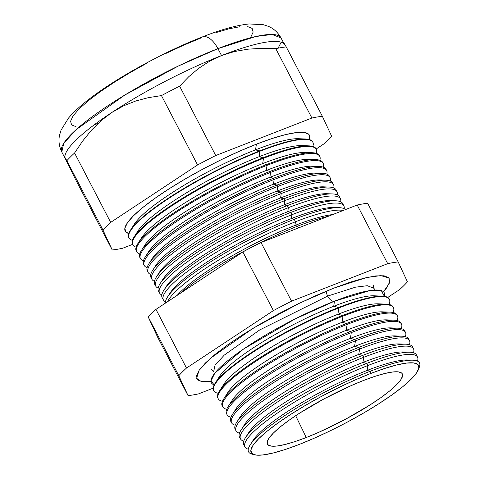 <?xml version="1.0" encoding="UTF-8"?>
<svg xmlns="http://www.w3.org/2000/svg" width="479" height="479" viewBox="0 0 479 479"><rect width="100%" height="100%" fill="white"/><g stroke="black" fill="none" stroke-linecap="round" stroke-linejoin="round"><path stroke-width="0.72" d="M378.787 304.668L379.476 303.902M382.38 296.136L374.129 295.8A91.471 16.867 152.5 0 0 333.701 306.279L334.48 301.195A97.465 17.968 152.5 0 1 384.338 296.309L381.338 290.615L369.74 290.603L334.48 301.195A9.203 4.586 68.7 0 1 327.696 296.064L355.394 287.202L367.279 285.712L373.794 288.238L367.279 285.712L355.394 287.202L327.696 296.064A9.203 4.586 -111.3 0 0 334.48 301.195L295.303 318.834L243.595 348.999L214.814 373.147L210.946 380.961L214.203 384.876A97.465 17.968 152.5 0 1 241.524 350.424A97.465 17.968 152.5 0 1 334.48 301.195L333.701 306.279L338.629 307.476A98.997 18.25 -27.5 0 1 382.38 296.136A98.997 18.25 -27.5 0 1 389.319 299.207M213.646 371.608L215.053 365.22L224.214 355.155L259.69 329.953L327.696 296.064L259.69 329.953L224.214 355.155L215.053 365.22L213.646 371.608L211.245 369.267M210.976 381.577L201.414 381.637L196.594 378.416L199.036 370.417L210.592 358.172L253.313 328.139L299.62 303.123L333.995 288.047L350.317 282.155L364.441 278.054L375.829 275.904L384.038 275.784L388.75 277.706L389.786 281.586L387.11 287.28L383.487 291.777L389.223 283.502L389.152 278.173L380.877 275.587L366.663 277.533L333.995 288.047L316.098 295.507L297.321 304.237L278.383 313.919L260.007 324.169L242.907 334.593L227.741 344.796L215.077 354.382L205.419 362.986L199.132 370.273L196.456 375.967L197.492 379.847L202.204 381.763L210.976 381.577M326.007 291.262A9.203 4.586 -111.3 0 0 327.696 296.064A9.203 4.586 68.7 0 1 326.007 291.262M412.874 360.196L407.539 359.974A91.471 16.867 152.5 0 0 367.112 370.453L370.297 371.231A96.339 17.759 -27.5 0 1 412.874 360.196A96.339 17.759 -27.5 0 1 418.856 368.165M417.574 357.178L416.514 355.011A97.339 17.945 152.5 0 0 366.776 363.369A97.339 17.945 -27.5 0 1 409.796 352.215L403.36 351.957A91.471 16.867 152.5 0 0 362.932 362.435L366.776 363.369L367.866 365.531A97.273 17.933 -27.5 0 1 417.574 357.178A97.273 17.933 -27.5 0 1 417.478 361.106A97.273 17.933 152.5 0 0 367.866 365.531L367.112 370.453A91.471 16.867 -27.5 0 1 409.922 360.232M409.796 352.215A97.339 17.945 -27.5 0 1 416.85 356.196M413.551 348.928L412.617 347.006A97.578 17.986 152.5 0 0 362.753 355.382A97.578 17.986 -27.5 0 1 405.881 344.203L399.187 343.934A91.471 16.867 152.5 0 0 358.759 354.412L362.753 355.382L363.723 357.304A97.518 17.98 -27.5 0 1 413.551 348.928A97.518 17.98 -27.5 0 1 413.491 352.772A97.518 17.98 152.5 0 0 363.723 357.304L362.932 362.435A91.471 16.867 -27.5 0 1 406.168 352.299M405.881 344.203A97.578 17.986 -27.5 0 1 412.934 348.047M409.533 340.677L408.719 339A97.812 18.034 152.5 0 0 358.735 347.401A97.812 18.034 -27.5 0 1 401.965 336.192L395.007 335.911A91.471 16.867 152.5 0 0 354.58 346.389L358.735 347.401L359.573 349.071A97.764 18.022 -27.5 0 1 409.533 340.677A97.764 18.022 -27.5 0 1 409.407 344.712A97.764 18.022 152.5 0 0 359.573 349.071L358.759 354.412A91.471 16.867 -27.5 0 1 402.085 344.299M401.965 336.192A97.812 18.034 -27.5 0 1 409.006 339.898M405.515 332.426L404.815 330.995A98.051 18.076 152.5 0 0 354.711 339.413A98.051 18.076 -27.5 0 1 398.049 328.181L390.834 327.887A91.471 16.867 152.5 0 0 350.406 338.366L354.711 339.413L355.43 340.844A98.009 18.07 -27.5 0 1 405.515 332.426A98.009 18.07 -27.5 0 1 405.318 336.653A98.009 18.07 152.5 0 0 355.43 340.844L354.58 346.389A91.471 16.867 -27.5 0 1 398.007 336.3M398.049 328.181A98.051 18.076 -27.5 0 1 405.078 331.755M394.133 320.17A98.291 18.118 -27.5 0 1 400.917 322.99A98.291 18.118 152.5 0 0 350.694 331.426A98.291 18.118 -27.5 0 1 394.133 320.17L386.655 319.864A91.471 16.867 152.5 0 0 346.227 330.342L350.694 331.426L351.287 332.612A98.255 18.112 -27.5 0 1 401.492 324.175A98.255 18.112 -27.5 0 1 401.222 328.594A98.255 18.112 152.5 0 0 351.287 332.612L350.406 338.366A91.471 16.867 -27.5 0 1 393.924 328.307M397.474 315.924L397.019 314.984A98.524 18.166 152.5 0 0 346.67 323.445A98.524 18.166 -27.5 0 1 390.211 312.158L382.481 311.841A91.471 16.867 152.5 0 0 342.054 322.319L346.67 323.445L347.143 324.385A98.5 18.16 -27.5 0 1 397.474 315.924A98.5 18.16 -27.5 0 1 397.127 320.535A98.5 18.16 152.5 0 0 347.143 324.385L346.227 330.342A91.471 16.867 -27.5 0 1 389.84 320.307M390.211 312.158A98.524 18.166 -27.5 0 1 397.211 315.475M393.457 307.674L393.115 306.979A98.764 18.208 152.5 0 0 342.647 315.457A98.764 18.208 -27.5 0 1 386.296 304.147L378.302 303.824A91.471 16.867 152.5 0 0 337.875 314.302L342.647 315.457L343 316.152A98.74 18.202 -27.5 0 1 393.457 307.674A98.74 18.202 -27.5 0 1 393.025 312.482A98.74 18.202 152.5 0 0 343 316.152L342.054 322.319A91.471 16.867 -27.5 0 1 385.757 312.308M386.296 304.147A98.764 18.208 -27.5 0 1 393.265 307.338M389.439 299.423L389.217 298.974A98.997 18.25 152.5 0 0 338.629 307.476L338.857 307.925A98.985 18.25 -27.5 0 1 389.439 299.423A98.985 18.25 -27.5 0 1 388.918 304.434A98.985 18.25 152.5 0 0 338.857 307.925L337.875 314.302A91.471 16.867 -27.5 0 1 381.667 304.315M218.089 379.344A91.471 16.867 -27.5 0 1 333.701 306.279A91.471 16.867 -27.5 0 1 377.584 296.315M297.675 226.148A101.416 18.699 -27.5 0 1 328.181 216.328A101.416 18.699 152.5 0 0 297.675 226.148L298.549 227.884L297.675 226.148A101.416 18.699 152.5 0 0 181.325 292.615A101.416 18.699 -27.5 0 1 297.675 226.148L294.902 225.471L297.675 226.148M332.695 214.568A97.183 17.915 152.5 0 0 294.902 225.471A97.183 17.915 -27.5 0 1 332.695 214.568M295.471 221.771L294.902 225.471L295.471 221.771A101.548 18.723 -27.5 0 1 343.209 210.467A101.548 18.723 152.5 0 0 295.471 221.771L294.226 219.304A101.62 18.735 -27.5 0 1 339.138 207.664A101.62 18.735 -27.5 0 1 345.443 209.598A101.62 18.735 152.5 0 0 294.226 219.304L295.471 221.771A101.548 18.723 152.5 0 0 167.59 301.692A101.548 18.723 -27.5 0 1 295.471 221.771M339.138 207.664L334.27 207.467A97.183 17.915 152.5 0 0 291.322 218.598L294.226 219.304A101.62 18.735 152.5 0 0 165.459 303.099A101.62 18.735 -27.5 0 1 167.518 297.004A101.62 18.735 -27.5 0 1 294.226 219.304L291.322 218.598A97.183 17.915 -27.5 0 1 336.48 207.682M335.779 200.797L330.69 200.587A97.183 17.915 152.5 0 0 287.741 211.724L290.783 212.46L291.915 214.718L291.322 218.598L291.915 214.718A101.758 18.759 -27.5 0 1 343.916 205.982A101.758 18.759 -27.5 0 1 344.191 208.718A101.758 18.759 152.5 0 0 291.915 214.718L290.783 212.46A101.823 18.771 -27.5 0 1 335.779 200.797A101.823 18.771 -27.5 0 1 343.162 204.958M332.426 193.929A102.027 18.807 -27.5 0 1 339.467 196.857A102.027 18.807 152.5 0 0 287.334 205.617A102.027 18.807 -27.5 0 1 332.426 193.929L327.115 193.714A97.183 17.915 152.5 0 0 284.161 204.844L287.334 205.617L288.364 207.664A101.967 18.801 -27.5 0 1 340.467 198.911A101.967 18.801 -27.5 0 1 340.719 201.791A101.967 18.801 152.5 0 0 288.364 207.664L287.741 211.724A97.183 17.915 -27.5 0 1 332.995 200.821M337.024 191.839L336.126 189.995A102.231 18.849 152.5 0 0 283.885 198.773A102.231 18.849 -27.5 0 1 329.067 187.061L323.535 186.84A97.183 17.915 152.5 0 0 280.58 197.971L283.885 198.773L284.813 200.611A102.177 18.837 -27.5 0 1 337.024 191.839A102.177 18.837 -27.5 0 1 337.246 194.869A102.177 18.837 152.5 0 0 284.813 200.611L284.161 204.844A97.183 17.915 -27.5 0 1 329.504 193.959M329.067 187.061A102.231 18.849 -27.5 0 1 336.438 190.989M333.576 184.762L332.785 183.134A102.434 18.885 152.5 0 0 280.443 191.929A102.434 18.885 -27.5 0 1 325.714 180.194L319.954 179.96A97.183 17.915 152.5 0 0 277.006 191.091L280.443 191.929L281.257 193.552A102.386 18.873 -27.5 0 1 333.576 184.762A102.386 18.873 -27.5 0 1 333.767 187.948A102.386 18.873 152.5 0 0 281.257 193.552L280.58 197.971A97.183 17.915 -27.5 0 1 326.013 187.097M325.714 180.194A102.434 18.885 -27.5 0 1 333.079 184.002M330.133 177.691L329.438 176.272A102.638 18.921 152.5 0 0 276.994 185.086A102.638 18.921 -27.5 0 1 322.355 173.326L316.374 173.087A97.183 17.915 152.5 0 0 273.425 184.217L276.994 185.086L277.706 186.499A102.596 18.915 -27.5 0 1 330.133 177.691A102.596 18.915 -27.5 0 1 330.282 181.026A102.596 18.915 152.5 0 0 277.706 186.499L277.006 191.091A97.183 17.915 -27.5 0 1 322.523 180.242M322.355 173.326A102.638 18.921 -27.5 0 1 329.708 177.026M326.684 170.62L326.097 169.41A102.841 18.956 152.5 0 0 273.545 178.242A102.841 18.956 -27.5 0 1 318.996 166.458L312.793 166.207A97.183 17.915 152.5 0 0 269.845 177.338L273.545 178.242L274.156 179.445A102.805 18.95 -27.5 0 1 326.684 170.62A102.805 18.95 -27.5 0 1 326.798 174.105A102.805 18.95 152.5 0 0 274.156 179.445L273.425 184.217A97.183 17.915 -27.5 0 1 319.026 173.38M318.996 166.458A102.841 18.956 -27.5 0 1 326.337 170.045M315.643 159.591A103.039 18.998 -27.5 0 1 322.756 162.555A103.039 18.998 152.5 0 0 270.102 171.398A103.039 18.998 -27.5 0 1 315.643 159.591L309.212 159.333A97.183 17.915 152.5 0 0 266.264 170.464L270.102 171.398L270.605 172.392A103.015 18.992 -27.5 0 1 323.241 163.549A103.015 18.992 -27.5 0 1 323.313 167.189A103.015 18.992 152.5 0 0 270.605 172.392L269.845 177.338A97.183 17.915 -27.5 0 1 315.535 166.524M319.798 156.477L319.415 155.687A103.242 19.034 152.5 0 0 266.653 164.554A103.242 19.034 -27.5 0 1 312.284 152.729L305.632 152.454A97.183 17.915 152.5 0 0 262.684 163.59L266.653 164.554L267.048 165.339A103.225 19.028 -27.5 0 1 319.798 156.477A103.225 19.028 -27.5 0 1 319.822 160.273A103.225 19.028 152.5 0 0 267.048 165.339L266.264 170.464A97.183 17.915 -27.5 0 1 312.039 159.663M312.284 152.729A103.242 19.034 -27.5 0 1 319.583 156.094M316.35 149.406L316.068 148.831A103.446 19.07 152.5 0 0 263.211 157.711A103.446 19.07 -27.5 0 1 308.925 145.861L302.057 145.58A97.183 17.915 152.5 0 0 259.103 156.711L263.211 157.711L263.498 158.286A103.434 19.07 -27.5 0 1 316.35 149.406A103.434 19.07 -27.5 0 1 316.326 153.358A103.434 19.07 152.5 0 0 263.498 158.286L262.684 163.59A97.183 17.915 -27.5 0 1 308.548 152.807M308.925 145.861A103.446 19.07 -27.5 0 1 316.2 149.125M312.907 142.335L312.727 141.97A103.65 19.112 152.5 0 0 259.762 150.867A103.65 19.112 -27.5 0 1 305.572 138.994L298.477 138.706A97.183 17.915 152.5 0 0 255.529 149.837L259.947 151.232A103.638 19.106 -27.5 0 1 312.907 142.335A103.638 19.106 -27.5 0 1 312.829 146.442A103.638 19.106 152.5 0 0 259.947 151.232L259.103 156.711A97.183 17.915 -27.5 0 1 305.051 145.951M305.572 138.994A103.65 19.112 -27.5 0 1 312.811 142.155M309.326 139.533A103.847 19.148 152.5 0 0 256.391 144.179L255.529 149.837A97.183 17.915 -27.5 0 1 301.554 139.096M418.52 369.339L419.418 366.872A96.339 17.759 152.5 0 0 370.297 371.231L370.405 373.602A94.363 17.4 -27.5 0 1 418.52 369.339A94.363 17.4 -27.5 0 1 299.363 444.392L314.913 437.914L331.234 430.322L347.694 421.915L363.657 413.006L378.518 403.947L391.702 395.079L402.707 386.745L411.102 379.266L416.562 372.937L418.891 367.986L417.987 364.615L413.892 362.95L406.761 363.052L396.863 364.92L384.589 368.483L370.405 373.602L354.849 380.087L338.533 387.673L322.074 396.085L306.105 404.995L291.244 414.054L278.06 422.921L267.06 431.256L258.666 438.728L253.199 445.063L250.876 450.015L251.774 453.385L255.87 455.05L263.007 454.948L272.898 453.08L285.173 449.518L299.363 444.392A94.363 17.4 -27.5 0 1 254.421 454.763A94.363 17.4 -27.5 0 1 279.772 421.712A94.363 17.4 -27.5 0 1 370.405 373.602L370.297 371.231A96.339 17.759 152.5 0 0 277.772 420.346A96.339 17.759 152.5 0 0 251.888 454.086L254.421 454.763M165.836 53.474L183.571 45.23L200.467 38.188A21.034 10.484 68.7 0 1 202.509 36.877A21.034 10.484 68.7 0 1 217.927 48.636L255.84 36.506L272.108 34.464L281.023 37.925A123.57 22.782 152.5 0 0 217.927 48.636L221.537 55.564A123.57 22.782 -27.5 0 1 284.628 44.858A123.57 22.782 -27.5 0 1 284.712 45.026M281.203 42.236L278.077 48.187M306.261 437.519A76.035 14.017 -27.5 0 1 267.378 443.979A76.035 14.017 -27.5 0 1 363.501 380.482A76.035 14.017 -27.5 0 1 402.252 373.764A76.035 14.017 -27.5 0 1 374.267 402.174A76.035 14.017 -27.5 0 1 306.261 437.519L295.675 415.706L306.261 437.519L294.83 441.644L284.939 444.512L276.97 446.021L271.222 446.105L267.923 444.763L267.192 442.045L269.066 438.057L273.473 432.956L280.233 426.927L289.1 420.215L299.722 413.072L324.558 398.594L350.969 385.703L363.501 380.482L374.931 376.356L384.823 373.482L392.798 371.979L398.546 371.896L401.845 373.237L402.57 375.955L400.695 379.943L396.295 385.044L389.529 391.068L380.667 397.78L370.039 404.929L345.203 419.406L318.792 432.298L306.261 437.519M343.916 205.982L342.808 203.719A101.823 18.771 152.5 0 0 290.783 212.46A101.823 18.771 152.5 0 0 199.911 259.66A101.823 18.771 152.5 0 0 162.177 297.752L163.399 299.95A101.758 18.759 -27.5 0 1 201.102 261.887A101.758 18.759 -27.5 0 1 291.915 214.718A101.758 18.759 152.5 0 0 196.174 265.216A101.758 18.759 152.5 0 0 165.483 301.746A101.758 18.759 -27.5 0 1 163.399 299.95M240.189 437.974A97.578 17.986 -27.5 0 1 241.087 429.992A97.578 17.986 -27.5 0 1 362.753 355.382A97.578 17.986 152.5 0 0 275.67 400.612A97.578 17.986 152.5 0 0 239.512 437.117L240.554 438.986A97.518 17.98 -27.5 0 1 276.688 402.51A97.518 17.98 -27.5 0 1 363.723 357.304L362.753 355.382L358.759 354.412L359.573 349.071L358.735 347.401A97.812 18.034 152.5 0 0 271.437 392.738A97.812 18.034 152.5 0 0 235.195 429.328L236.099 430.962A97.764 18.022 -27.5 0 1 272.323 394.391A97.764 18.022 -27.5 0 1 359.573 349.071A97.764 18.022 152.5 0 0 265.6 398.971A97.764 18.022 152.5 0 0 239.476 433.172A97.764 18.022 -27.5 0 1 236.099 430.962M252.84 441.351A97.518 17.98 -27.5 0 1 252.451 441.393A97.518 17.98 152.5 0 0 252.84 441.351M247.553 434.872A91.471 16.867 -27.5 0 1 362.932 362.435L363.723 357.304A97.518 17.98 152.5 0 0 270.222 406.911A97.518 17.98 152.5 0 0 243.739 441.141A97.518 17.98 -27.5 0 1 240.554 438.986M248.924 433.267A97.764 18.022 -27.5 0 1 248.29 433.345A97.764 18.022 152.5 0 0 248.924 433.267M231.345 422.197A98.051 18.076 -27.5 0 1 232.453 414.383A98.051 18.076 -27.5 0 1 354.711 339.413A98.051 18.076 152.5 0 0 267.204 384.865A98.051 18.076 152.5 0 0 230.872 421.544L231.644 422.939A98.009 18.07 -27.5 0 1 267.965 386.272A98.009 18.07 -27.5 0 1 355.43 340.844L354.711 339.413L350.406 338.366L351.287 332.612L350.694 331.426A98.291 18.118 152.5 0 0 262.971 376.991A98.291 18.118 152.5 0 0 226.555 413.76A98.291 18.118 -27.5 0 1 228.136 406.581A98.291 18.118 -27.5 0 1 350.694 331.426L346.227 330.342L347.143 324.385L346.67 323.445A98.524 18.166 152.5 0 0 258.738 369.117A98.524 18.166 152.5 0 0 222.232 405.97L222.741 406.887A98.5 18.16 -27.5 0 1 259.241 370.039A98.5 18.16 -27.5 0 1 347.143 324.385A98.5 18.16 152.5 0 0 251.75 375.153A98.5 18.16 152.5 0 0 226.717 409.246A98.5 18.16 -27.5 0 1 222.741 406.887M244.841 425.208A98.009 18.07 -27.5 0 1 244.128 425.298A98.009 18.07 152.5 0 0 244.841 425.208M239.129 419.011A91.471 16.867 -27.5 0 1 354.58 346.389L355.43 340.844A98.009 18.07 152.5 0 0 260.983 391.032A98.009 18.07 152.5 0 0 235.219 425.196A98.009 18.07 -27.5 0 1 231.644 422.939M230.968 417.221A98.255 18.112 -27.5 0 1 227.196 414.916A98.255 18.112 -27.5 0 1 263.6 378.159A98.255 18.112 -27.5 0 1 351.287 332.612A98.255 18.112 152.5 0 0 256.367 383.092A98.255 18.112 152.5 0 0 230.968 417.221M218.119 398.516A98.764 18.208 -27.5 0 1 219.502 390.978A98.764 18.208 -27.5 0 1 342.647 315.457A98.764 18.208 152.5 0 0 254.511 361.244A98.764 18.208 152.5 0 0 217.909 398.187L218.286 398.863A98.74 18.202 -27.5 0 1 254.876 361.926A98.74 18.202 -27.5 0 1 343 316.152L342.647 315.457L337.875 314.302L338.629 307.476A98.997 18.25 152.5 0 0 250.278 353.364A98.997 18.25 152.5 0 0 213.592 390.403L213.832 390.84A98.985 18.25 -27.5 0 1 250.511 353.807A98.985 18.25 -27.5 0 1 338.857 307.925A98.985 18.25 152.5 0 0 242.518 359.28A98.985 18.25 152.5 0 0 218.232 393.283A98.985 18.25 -27.5 0 1 213.832 390.84M226.501 395.211A91.471 16.867 -27.5 0 1 342.054 322.319L343 316.152A98.74 18.202 152.5 0 0 247.134 367.219A98.74 18.202 152.5 0 0 222.472 401.264A98.74 18.202 -27.5 0 1 218.286 398.863M165.435 288.047A97.183 17.915 -27.5 0 1 287.741 211.724L288.364 207.664A101.967 18.801 152.5 0 0 192.217 258.409A101.967 18.801 152.5 0 0 161.8 294.932A101.967 18.801 -27.5 0 1 159.585 293.07A101.967 18.801 -27.5 0 1 197.366 254.93A101.967 18.801 -27.5 0 1 288.364 207.664L287.334 205.617A102.027 18.807 152.5 0 0 196.282 252.912A102.027 18.807 152.5 0 0 158.477 291.076A102.027 18.807 -27.5 0 1 160.118 283.628A102.027 18.807 -27.5 0 1 287.334 205.617L284.161 204.844L284.813 200.611L283.885 198.773A102.231 18.849 152.5 0 0 192.654 246.158A102.231 18.849 152.5 0 0 154.771 284.4L155.765 286.191A102.177 18.837 -27.5 0 1 193.624 247.972A102.177 18.837 -27.5 0 1 284.813 200.611A102.177 18.837 152.5 0 0 188.253 251.607A102.177 18.837 152.5 0 0 158.124 288.113A102.177 18.837 -27.5 0 1 155.765 286.191M169.65 293.723A102.027 18.807 152.5 0 0 169.973 293.693A102.027 18.807 -27.5 0 1 169.65 293.723M165.95 287.053A102.231 18.849 152.5 0 0 166.255 287.029A102.231 18.849 -27.5 0 1 165.95 287.053M151.615 278.467A102.434 18.885 -27.5 0 1 152.717 270.252A102.434 18.885 -27.5 0 1 280.443 191.929A102.434 18.885 152.5 0 0 189.025 239.41A102.434 18.885 152.5 0 0 151.071 277.73L151.951 279.317A102.386 18.873 -27.5 0 1 189.888 241.015A102.386 18.873 -27.5 0 1 281.257 193.552L280.443 191.929L277.006 191.091L277.706 186.499L276.994 185.086A102.638 18.921 152.5 0 0 185.397 232.662A102.638 18.921 152.5 0 0 147.364 271.054L148.131 272.437A102.596 18.915 -27.5 0 1 186.145 234.057A102.596 18.915 -27.5 0 1 277.706 186.499A102.596 18.915 152.5 0 0 180.338 237.997A102.596 18.915 152.5 0 0 150.771 274.473A102.596 18.915 -27.5 0 1 148.131 272.437M158.202 274.455A97.183 17.915 -27.5 0 1 280.58 197.971L281.257 193.552A102.386 18.873 152.5 0 0 184.295 244.799A102.386 18.873 152.5 0 0 154.448 281.293A102.386 18.873 -27.5 0 1 151.951 279.317M144.047 264.941A102.841 18.956 -27.5 0 1 145.317 256.876A102.841 18.956 -27.5 0 1 273.545 178.242A102.841 18.956 152.5 0 0 181.769 225.914A102.841 18.956 152.5 0 0 143.664 264.384L144.317 265.558A102.805 18.95 -27.5 0 1 182.409 227.1A102.805 18.95 -27.5 0 1 274.156 179.445L273.545 178.242L269.845 177.338L270.605 172.392L270.102 171.398A103.039 18.998 152.5 0 0 178.14 219.16A103.039 18.998 152.5 0 0 139.958 257.708A103.039 18.998 -27.5 0 1 141.616 250.188A103.039 18.998 -27.5 0 1 270.102 171.398L266.264 170.464L267.048 165.339L266.653 164.554A103.242 19.034 152.5 0 0 174.512 212.413A103.242 19.034 152.5 0 0 136.258 251.038L136.683 251.798A103.225 19.028 -27.5 0 1 174.931 213.185A103.225 19.028 -27.5 0 1 267.048 165.339A103.225 19.028 152.5 0 0 168.458 217.586A103.225 19.028 152.5 0 0 139.772 253.996A103.225 19.028 -27.5 0 1 136.683 251.798M150.969 260.869A97.183 17.915 -27.5 0 1 273.425 184.217L274.156 179.445A102.805 18.95 152.5 0 0 176.374 231.189A102.805 18.95 152.5 0 0 147.107 267.647A102.805 18.95 -27.5 0 1 144.317 265.558M143.437 260.821A103.015 18.992 -27.5 0 1 140.497 258.678A103.015 18.992 -27.5 0 1 178.667 220.142A103.015 18.992 -27.5 0 1 270.605 172.392A103.015 18.992 152.5 0 0 172.416 224.388A103.015 18.992 152.5 0 0 143.437 260.821M132.719 244.637A103.446 19.07 -27.5 0 1 134.216 236.806A103.446 19.07 -27.5 0 1 263.211 157.711A103.446 19.07 152.5 0 0 170.883 205.665A103.446 19.07 152.5 0 0 132.551 244.362L132.863 244.925A103.434 19.07 -27.5 0 1 171.189 206.227A103.434 19.07 -27.5 0 1 263.498 158.286L263.211 157.711L259.103 156.711L259.762 150.867A103.65 19.112 152.5 0 0 167.255 198.911A103.65 19.112 152.5 0 0 128.851 237.686L129.049 238.045A103.638 19.106 -27.5 0 1 167.452 199.276A103.638 19.106 -27.5 0 1 259.947 151.232A103.638 19.106 152.5 0 0 160.543 203.976A103.638 19.106 152.5 0 0 132.461 240.338A103.638 19.106 -27.5 0 1 129.049 238.045M136.491 251.403A103.242 19.034 -27.5 0 1 137.916 243.494A103.242 19.034 -27.5 0 1 266.653 164.554L262.684 163.59A97.183 17.915 152.5 0 0 141.509 237.895A97.183 17.915 152.5 0 0 140.125 240.482A97.183 17.915 -27.5 0 1 262.684 163.59L263.498 158.286A103.434 19.07 152.5 0 0 164.501 210.778A103.434 19.07 152.5 0 0 136.114 247.17A103.434 19.07 -27.5 0 1 132.863 244.925M323.924 143.874L316.152 149.011L323.924 143.874A137.162 25.285 152.5 0 0 331.624 136.198A137.162 25.285 -27.5 0 1 323.924 143.874M283.897 43.02L280.712 42.08A123.57 22.782 152.5 0 0 221.537 55.564L234.399 51.546L247.799 49.193L261.66 48.307L275.79 48.66A137.162 25.285 -27.5 0 1 286.244 46.912L322.355 116.277A137.162 25.285 152.5 0 0 311.895 118.026A137.162 25.285 -27.5 0 1 322.355 116.277L286.244 46.912A137.162 25.285 152.5 0 0 275.79 48.66L311.895 118.026L215.736 155.537A137.162 25.285 152.5 0 0 197.576 164.956L110.679 222.388A137.162 25.285 152.5 0 0 102.979 230.058L112.248 249.978A137.162 25.285 152.5 0 0 122.708 248.236L132.569 244.386L122.708 248.236A137.162 25.285 -27.5 0 1 112.248 249.978L76.137 180.613L112.248 249.978L102.979 230.058L66.868 160.693L102.979 230.058A137.162 25.285 -27.5 0 1 110.679 222.388L74.568 153.023A137.162 25.285 152.5 0 0 66.868 160.693A137.162 25.285 -27.5 0 1 74.568 153.023L110.679 222.388L197.576 164.956L161.465 95.59L148.454 97.638L135.797 100.973L123.564 105.841L111.847 112.457L101.111 120.66L91.381 130.276L82.556 141.155L74.568 153.023L82.556 141.155L91.381 130.276L101.111 120.66L111.847 112.457A123.57 22.782 -27.5 0 1 221.537 55.564L209.568 61.228L198.653 68.353L188.678 76.778L179.625 86.172A137.162 25.285 152.5 0 0 161.465 95.59L197.576 164.956A137.162 25.285 -27.5 0 1 215.736 155.537L179.625 86.172L215.736 155.537L311.895 118.026L275.79 48.66L261.66 48.307L247.799 49.193L234.399 51.546L221.537 55.564L217.927 48.636A123.57 22.782 152.5 0 0 107.871 105.769A123.57 22.782 152.5 0 0 61.809 152.041L63.737 143.299L76.275 129.522L124.833 95.028L178.272 66.054L217.927 48.636A21.034 10.484 -111.3 0 0 202.509 36.877M64.569 157.058L76.137 180.613L65.336 158.806L64.641 156.932L66.868 160.693M322.355 116.277L331.624 136.198L322.355 116.277M387.774 297.429L399.743 289.52A137.162 25.285 152.5 0 0 407.443 281.844L398.175 261.923A137.162 25.285 152.5 0 0 387.715 263.672L291.549 301.183A137.162 25.285 152.5 0 0 273.395 310.602L186.499 368.034A137.162 25.285 152.5 0 0 178.799 375.704L188.067 395.624A137.162 25.285 152.5 0 0 198.528 393.882L213.161 388.17L198.528 393.882A137.162 25.285 -27.5 0 1 188.067 395.624L178.799 375.704A137.162 25.285 -27.5 0 1 186.499 368.034L273.395 310.602A137.162 25.285 -27.5 0 1 291.549 301.183L387.715 263.672A137.162 25.285 -27.5 0 1 398.175 261.923L407.443 281.844A137.162 25.285 -27.5 0 1 399.743 289.52L387.774 297.429M366.776 363.369A97.339 17.945 152.5 0 0 279.904 408.491A97.339 17.945 152.5 0 0 243.835 444.901L245.003 447.015A97.273 17.933 -27.5 0 1 281.053 410.623A97.273 17.933 -27.5 0 1 367.866 365.531L366.776 363.369L362.932 362.435A91.471 16.867 152.5 0 0 248.876 432.375L245.398 437.794A97.339 17.945 -27.5 0 1 366.776 363.369M251.894 442.494A91.471 16.867 -27.5 0 1 367.112 370.453L367.866 365.531A97.273 17.933 152.5 0 0 274.479 415.095A97.273 17.933 152.5 0 0 248.278 449.188A97.273 17.933 -27.5 0 1 245.003 447.015M64.946 157.393L64.946 157.393A123.57 22.782 -27.5 0 1 111.847 112.457L123.564 105.841L135.797 100.973L148.454 97.638L161.465 95.59A137.162 25.285 -27.5 0 1 179.625 86.172L188.678 76.778L198.653 68.353L209.568 61.228L221.537 55.564A123.57 22.782 152.5 0 0 111.847 112.457A123.57 22.782 152.5 0 0 65.389 154.166L64.503 156.813M283.634 42.942L281.023 37.925C277.862 32.362 273.653 28.506 268.396 26.363L263.51 24.746L249.218 23.95C236.554 25.255 220.933 29.578 202.372 36.931C165.333 51.265 118.786 76.592 91.058 97.674C81.658 104.691 74.173 111.451 68.611 117.96L61.055 130.132L59.582 135.066C58.318 140.604 59.067 146.263 61.809 152.041L65.419 158.974A123.57 22.782 -27.5 0 1 65.336 158.806M215.879 32.626L229.219 28.752L239.973 26.722M247.721 26.608L252.176 28.423L253.151 32.081L250.625 37.458M76.017 126.684L71.569 124.875L70.587 121.211L73.119 115.834L79.053 108.955L88.178 100.83L100.129 91.776L114.457 82.143L130.605 72.293L147.951 62.617M157.531 336.971L148.262 317.05A137.162 25.285 -27.5 0 1 155.962 309.374L242.859 251.948A137.162 25.285 -27.5 0 1 261.019 242.53L357.184 205.018A137.162 25.285 -27.5 0 1 367.638 203.27L398.175 261.923L367.638 203.27A137.162 25.285 152.5 0 0 357.184 205.018L387.715 263.672L357.184 205.018L261.019 242.53L291.549 301.183L261.019 242.53A137.162 25.285 152.5 0 0 242.859 251.948L273.395 310.602L242.859 251.948L155.962 309.374L186.499 368.034L155.962 309.374A137.162 25.285 152.5 0 0 148.262 317.05L178.799 375.704L148.262 317.05L157.531 336.971L188.067 395.624L157.531 336.971M128.953 237.865A103.65 19.112 -27.5 0 1 130.516 230.118A103.65 19.112 -27.5 0 1 259.762 150.867L255.529 149.837A97.183 17.915 152.5 0 0 134.354 224.142A97.183 17.915 152.5 0 0 132.905 226.884A97.183 17.915 -27.5 0 1 255.529 149.837L256.391 144.179A103.847 19.148 152.5 0 0 156.585 197.168A103.847 19.148 152.5 0 0 128.803 233.507L125.845 231.974L124.851 228.267L127.408 222.819L133.425 215.849L142.664 207.623L154.771 198.45L169.279 188.69L185.63 178.721L203.204 168.919L221.322 159.663L239.278 151.31L256.391 144.179L272.006 138.545L285.514 134.623L296.405 132.563L304.255 132.449L308.763 134.282L309.757 137.994L309.332 139.533M94.608 124.522L97.77 123.708M286.244 46.912L284.017 43.146M136.515 233.68A97.183 17.915 -27.5 0 1 259.103 156.711A97.183 17.915 152.5 0 0 137.928 231.016A97.183 17.915 152.5 0 0 136.515 233.68M143.742 247.278A97.183 17.915 -27.5 0 1 266.264 170.464A97.183 17.915 152.5 0 0 145.089 244.769A97.183 17.915 152.5 0 0 143.742 247.278M147.352 254.074A97.183 17.915 -27.5 0 1 269.845 177.338A97.183 17.915 152.5 0 0 148.67 251.649A97.183 17.915 152.5 0 0 147.352 254.074M147.825 271.707A102.638 18.921 -27.5 0 1 149.017 263.564A102.638 18.921 -27.5 0 1 276.994 185.086L273.425 184.217A97.183 17.915 152.5 0 0 152.25 258.522L149.017 263.564M154.585 267.665A97.183 17.915 -27.5 0 1 277.006 191.091A97.183 17.915 152.5 0 0 155.831 265.402L152.717 270.252M155.406 285.227A102.231 18.849 -27.5 0 1 156.417 276.94A102.231 18.849 -27.5 0 1 283.885 198.773L280.58 197.971A97.183 17.915 152.5 0 0 159.405 272.276L156.417 276.94M161.818 281.251A97.183 17.915 -27.5 0 1 284.161 204.844A97.183 17.915 152.5 0 0 162.986 279.149L160.118 283.628M162.992 298.746A101.823 18.771 -27.5 0 1 163.818 290.316A101.823 18.771 -27.5 0 1 290.783 212.46L287.741 211.724A97.183 17.915 152.5 0 0 166.566 286.029L163.818 290.316M169.057 294.836A97.183 17.915 -27.5 0 1 291.322 218.598A97.183 17.915 152.5 0 0 170.147 292.903L167.518 297.004M177.134 295.381A97.183 17.915 -27.5 0 1 294.902 225.471A97.183 17.915 152.5 0 0 177.134 295.381M213.724 390.613A98.997 18.25 -27.5 0 1 215.185 383.17A98.997 18.25 -27.5 0 1 338.629 307.476L333.701 306.279A91.471 16.867 152.5 0 0 219.645 376.219L215.185 383.17M222.292 387.277A91.471 16.867 -27.5 0 1 337.875 314.302A91.471 16.867 152.5 0 0 223.819 384.242L219.502 390.978M222.519 406.414A98.524 18.166 -27.5 0 1 223.819 398.779A98.524 18.166 -27.5 0 1 346.67 323.445L342.054 322.319A91.471 16.867 152.5 0 0 227.998 392.265L223.819 398.779M236.375 409.413A91.471 16.867 -27.5 0 1 235.722 409.353A91.471 16.867 152.5 0 0 236.375 409.413M230.704 403.144A91.471 16.867 -27.5 0 1 346.227 330.342A91.471 16.867 152.5 0 0 232.171 400.282L228.136 406.581M240.5 417.431A91.471 16.867 -27.5 0 1 239.895 417.377A91.471 16.867 152.5 0 0 240.5 417.431M234.914 411.078A91.471 16.867 -27.5 0 1 350.406 338.366A91.471 16.867 152.5 0 0 236.351 408.306L232.453 414.383M244.619 425.448A91.471 16.867 -27.5 0 1 244.074 425.4A91.471 16.867 152.5 0 0 244.619 425.448M235.764 430.088A97.812 18.034 -27.5 0 1 236.77 422.191A97.812 18.034 -27.5 0 1 358.735 347.401L354.58 346.389A91.471 16.867 152.5 0 0 240.524 416.329L236.77 422.191M248.751 433.465A91.471 16.867 -27.5 0 1 248.248 433.423A91.471 16.867 152.5 0 0 248.751 433.465M243.338 426.939A91.471 16.867 -27.5 0 1 358.759 354.412A91.471 16.867 152.5 0 0 244.703 424.352L241.087 429.992M252.732 441.476A91.471 16.867 -27.5 0 1 252.427 441.446A91.471 16.867 152.5 0 0 252.732 441.476M244.613 445.853A97.339 17.945 -27.5 0 1 245.398 437.794M253.265 454.367A96.339 17.759 -27.5 0 1 250.17 444.895A96.339 17.759 -27.5 0 1 370.297 371.231L367.112 370.453A91.471 16.867 152.5 0 0 253.056 440.399L250.17 444.895M375.261 290.034L373.794 288.238L373.249 284.933M322.756 162.549L323.241 163.549M339.467 196.857L340.467 198.911M400.917 322.99L401.492 324.175M226.555 413.76L227.196 414.916M158.477 291.076L159.585 293.07M139.958 257.708L140.497 258.678M130.516 230.118L134.354 224.142M134.216 236.806L137.928 231.016M137.916 243.494L141.509 237.895M141.616 250.188L145.089 244.769M145.317 256.876L148.67 251.649"/></g></svg>
